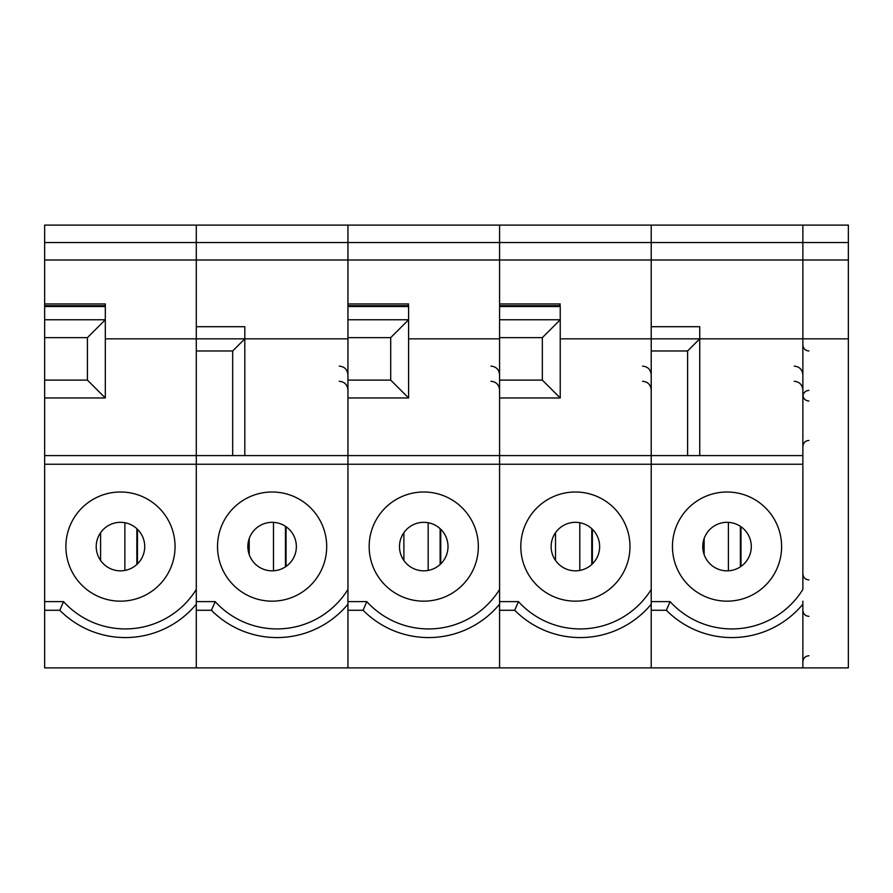 <?xml version="1.0" encoding="UTF-8"?>
<svg xmlns="http://www.w3.org/2000/svg" width="893" height="893" viewBox="0 0 893 893"><rect width="100%" height="100%" fill="white"/><g stroke="black" fill="none" stroke-linecap="round" stroke-linejoin="round"><path stroke-width="1.34" d="M802.863 604.204A92.213 92.213 0 0 1 666.379 610.276A92.213 92.213 0 0 0 802.863 604.204L802.863 667.897L651.22 667.897L651.22 610.276L666.379 610.276L670.085 601.625A83.562 83.562 0 0 0 802.863 589.447L802.863 338.838L848.35 338.838L848.35 667.897L802.863 667.897L802.863 601.179M802.863 464.237L651.22 464.237L651.22 667.897L499.578 667.897L499.578 610.276L514.736 610.276L518.442 601.625A83.562 83.562 0 0 0 651.22 589.447L651.22 455.597L802.863 455.597L802.863 225.103L44.65 225.103L44.65 601.625L63.526 601.625A83.562 83.562 0 0 0 196.293 589.447L196.293 455.597L44.65 455.597M848.35 338.838L848.35 225.103L802.863 225.103L802.863 242.539L651.22 242.539L651.22 225.103L651.22 242.539L499.578 242.539L499.578 225.103L499.578 242.539L347.935 242.539L347.935 225.103L347.935 242.539L196.293 242.539L196.293 225.103L196.293 242.539L44.65 242.539M848.35 242.539L802.863 242.539L802.863 259.986L651.22 259.986L651.22 242.539L651.22 259.986L499.578 259.986L499.578 242.539L499.578 259.986L347.935 259.986L347.935 242.539L347.935 259.986L196.293 259.986L196.293 242.539L196.293 259.986L44.65 259.986M848.35 259.986L802.863 259.986L802.863 338.838L699.744 338.838L687.61 350.971L651.22 350.971L651.22 455.597L499.578 455.597L499.578 259.986L499.578 303.955L560.235 303.955L559.398 306.556M347.935 338.838L244.816 338.838L244.816 326.704L196.293 326.704L196.293 259.986L196.293 338.838L105.307 338.838M44.65 601.625L44.65 667.897L196.293 667.897L196.293 610.276L211.451 610.276L215.168 601.625A83.562 83.562 0 0 0 347.935 589.447L347.935 464.237L347.935 667.897L347.935 610.276L363.094 610.276L366.8 601.625A83.562 83.562 0 0 0 499.578 589.447L499.578 464.237L499.578 667.897L196.293 667.897L196.293 338.838L244.816 338.838L232.682 350.971L196.293 350.971M44.65 319.772L105.307 319.772L105.307 397.977L87.414 380.105L87.414 337.643L105.307 319.772L105.307 303.955L44.65 303.955M65.881 546.583A54.596 54.596 0 0 1 147.769 499.31A54.596 54.596 0 0 1 147.769 593.856A54.596 54.596 0 0 1 65.881 546.583M96.21 546.583A24.267 24.267 0 0 1 132.599 525.575A24.267 24.267 0 0 1 132.599 567.591A24.267 24.267 0 0 1 96.21 546.583M44.65 610.276L59.809 610.276L63.526 601.625M105.307 397.977L44.65 397.977M44.65 305.685L105.307 305.685L104.47 306.556M105.307 306.556L44.65 306.556M87.414 337.643L44.65 337.643M87.414 380.105L44.65 380.105M59.809 610.276A92.213 92.213 0 0 0 196.293 604.204A92.213 92.213 0 0 1 59.809 610.276M100.596 560.503L100.596 532.663M651.22 455.597L651.22 464.237L499.578 464.237L499.578 455.597L347.935 455.597L347.935 259.986L347.935 303.955L408.592 303.955L407.755 306.556M560.235 397.977L542.341 380.105L542.341 337.643L560.235 319.772L560.235 397.977L499.578 397.977L499.578 464.237L347.935 464.237L347.935 397.977L408.592 397.977L390.699 380.105L390.699 337.643L408.592 319.772L408.592 305.685L347.935 305.685M499.578 338.838L408.592 338.838M369.166 546.583A54.596 54.596 0 0 1 451.054 499.31A54.596 54.596 0 0 1 451.054 593.856A54.596 54.596 0 0 1 369.166 546.583M399.495 546.583A24.267 24.267 0 0 1 435.884 525.575A24.267 24.267 0 0 1 435.884 567.591A24.267 24.267 0 0 1 399.495 546.583M347.935 319.772L408.592 319.772L408.592 397.977M408.592 306.556L347.935 306.556M390.699 337.643L347.935 337.643M390.699 380.105L347.935 380.105M363.094 610.276A92.213 92.213 0 0 0 499.578 604.204A92.213 92.213 0 0 1 363.094 610.276M403.882 560.503L403.882 532.663M651.22 350.971L651.22 338.838L699.744 338.838L699.744 326.704L651.22 326.704L651.22 259.986L651.22 338.838L560.235 338.838M520.809 546.583A54.596 54.596 0 0 1 602.686 499.31A54.596 54.596 0 0 1 602.686 593.856A54.596 54.596 0 0 1 520.809 546.583M551.137 546.583A24.267 24.267 0 0 1 587.527 525.575A24.267 24.267 0 0 1 587.527 567.591A24.267 24.267 0 0 1 551.137 546.583M499.578 319.772L560.235 319.772L560.235 305.685L499.578 305.685M560.235 306.556L499.578 306.556M542.341 337.643L499.578 337.643M542.341 380.105L499.578 380.105M514.736 610.276A92.213 92.213 0 0 0 651.22 604.204A92.213 92.213 0 0 1 514.736 610.276M555.524 560.503L555.524 532.663M44.65 464.237L347.935 464.237L347.935 455.597L196.293 455.597M217.524 546.583A54.596 54.596 0 0 1 299.412 499.31A54.596 54.596 0 0 1 299.412 593.856A54.596 54.596 0 0 1 217.524 546.583M247.852 546.583A24.267 24.267 0 0 1 284.242 525.575A24.267 24.267 0 0 1 284.242 567.591A24.267 24.267 0 0 1 247.852 546.583M232.682 455.597L232.682 350.971M244.816 338.838L244.816 455.597M211.451 610.276A92.213 92.213 0 0 0 347.935 604.204A92.213 92.213 0 0 1 211.451 610.276M249.203 554.575L249.203 538.591M672.451 546.583A54.596 54.596 0 0 1 754.328 499.31A54.596 54.596 0 0 1 754.328 593.856A54.596 54.596 0 0 1 672.451 546.583M702.769 546.583A24.267 24.267 0 0 1 739.17 525.575A24.267 24.267 0 0 1 739.17 567.591A24.267 24.267 0 0 1 702.769 546.583M687.61 455.597L687.61 350.971M699.744 338.838L699.744 455.597M704.13 554.575L704.13 538.591M124.875 570.448L124.875 522.729M347.935 601.625L366.8 601.625M428.16 570.448L428.16 522.729M499.578 601.625L518.442 601.625M579.803 570.448L579.803 522.729M196.293 601.625L215.168 601.625M273.481 570.806L273.481 522.36M651.22 601.625L670.085 601.625M728.409 570.806L728.409 522.36M808.924 616.337C805.274 616.014 803.254 613.993 802.863 610.276M808.924 655.763C805.274 656.087 803.254 658.108 802.863 661.836M808.924 350.971C805.274 350.636 803.254 348.616 802.863 344.899M808.924 390.397C805.274 390.721 803.254 392.741 802.863 396.459M808.924 401.013C805.274 400.678 803.254 398.658 802.863 394.94M808.924 440.439C805.274 440.762 803.254 442.783 802.863 446.5M808.924 579.948C805.274 579.624 803.254 577.592 802.863 573.875M136.852 528.678L136.852 564.488M137.455 529.259L137.455 563.907M490.927 381.289C496.128 381.757 499.008 384.637 499.578 389.94M490.927 366.13C496.128 366.599 499.008 369.479 499.578 374.77M440.126 528.678L440.126 564.488M440.74 529.259L440.74 563.907M642.569 381.289C647.771 381.757 650.651 384.637 651.22 389.94M642.569 366.13C647.771 366.599 650.651 369.479 651.22 374.77M591.769 528.678L591.769 564.488M592.383 529.259L592.383 563.907M339.284 381.289C344.486 381.757 347.377 384.637 347.935 389.94M339.284 366.13C344.486 366.599 347.377 369.479 347.935 374.77M285.459 526.323L285.459 566.843M286.061 526.736L286.061 566.43M794.212 381.289C799.414 381.757 802.294 384.637 802.863 389.94M794.212 366.13C799.414 366.599 802.294 369.479 802.863 374.77M740.386 526.323L740.386 566.843M740.989 526.736L740.989 566.43"/></g></svg>
